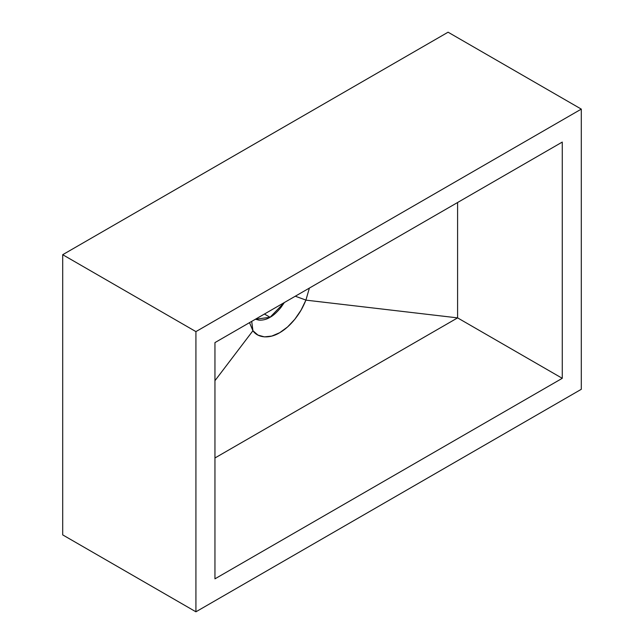 <?xml version="1.0" encoding="UTF-8"?>
<svg xmlns="http://www.w3.org/2000/svg" width="644" height="644" viewBox="0 0 644 644"><rect width="100%" height="100%" fill="white"/><g stroke="black" fill="none" stroke-linecap="round" stroke-linejoin="round"><path stroke-width="0.97" d="M270.061 317.283L264.426 314.031L270.061 317.283C266.801 319.327 263.146 320.285 259.097 320.165L255.427 319.231L270.061 317.283C273.096 315.753 276.687 312.533 280.816 307.615L284.334 302.543L270.061 317.283M62.701 254.702L195.921 331.612L195.921 611.8L62.701 534.89L62.701 254.702L448.079 32.2L581.299 109.11L448.079 32.2L62.701 254.702L195.921 331.612L581.299 109.11L195.921 331.612L195.921 611.8L581.299 389.298L581.299 109.11L581.299 389.298L195.921 611.8L62.701 534.89L62.701 254.702M214.951 578.835L562.268 378.31L562.268 142.074L214.951 342.6L214.951 578.835L214.951 342.6L562.268 142.074L562.268 378.31L214.951 578.835M214.951 457.973L457.594 317.878L562.268 378.31L457.594 317.878L457.594 202.506L457.594 317.878L214.951 457.973M249.518 322.644L252.923 330.734L214.951 380.693L252.923 330.734L257.946 335.073L264.37 336.876L271.776 336.079L279.713 332.698L287.538 326.983L294.807 319.295L301.062 310.15L305.908 300.136L457.594 317.878L305.908 300.136L309.386 288.077M252.931 330.75L251.699 321.388L252.931 330.75C257.793 338.036 269.482 338.977 279.713 332.698C284.962 329.688 289.993 325.22 294.807 319.295C300.418 312.139 302.817 307.438 305.908 300.136M295.282 296.216L305.932 300.08"/></g></svg>
